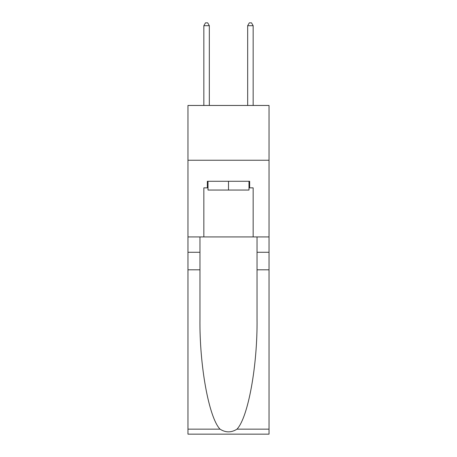 <?xml version="1.0" encoding="UTF-8"?>
<svg xmlns="http://www.w3.org/2000/svg" width="457" height="457" viewBox="0 0 457 457"><rect width="100%" height="100%" fill="white"/><g stroke="black" fill="none" stroke-linecap="round" stroke-linejoin="round"><path stroke-width="0.69" d="M269.036 160.241L269.036 105.458L187.964 105.458L187.964 160.241L269.036 160.241L269.036 236.937L253.149 236.937L253.149 187.85L249.648 187.85L249.648 181.28L207.352 181.28L207.352 187.85L208.009 187.85M248.991 181.28L248.991 190.043L208.009 190.043L208.009 181.28M228.5 181.28L228.5 190.043M236.977 429.152L269.036 429.152L269.036 434.15L187.964 434.15L187.964 269.807L199.96 269.807L199.96 318.666C199.378 365.366 208.849 417.538 220.023 429.152C225.667 432.756 231.322 432.756 236.977 429.152C248.151 417.538 257.622 365.366 257.04 318.666L257.04 236.937M257.04 269.807L269.036 269.807L269.036 236.937M187.964 269.807L187.964 160.241M199.96 236.937L199.96 269.807M269.036 429.152L269.036 269.807M187.964 236.937L203.851 236.937L203.851 187.85L207.352 187.85M203.851 236.937L253.149 236.937M248.991 187.85L249.648 187.85M209.329 105.458L209.329 25.701L203.851 25.701L203.851 105.458M203.851 25.701L205.49 22.85L207.684 22.85L209.329 25.701M253.149 105.458L253.149 25.701L247.671 25.701L247.671 105.458M247.671 25.701L249.316 22.85L251.51 22.85L253.149 25.701M257.04 252.275L269.036 252.275M199.96 252.275L187.964 252.275M187.964 429.152L220.023 429.152"/></g></svg>
